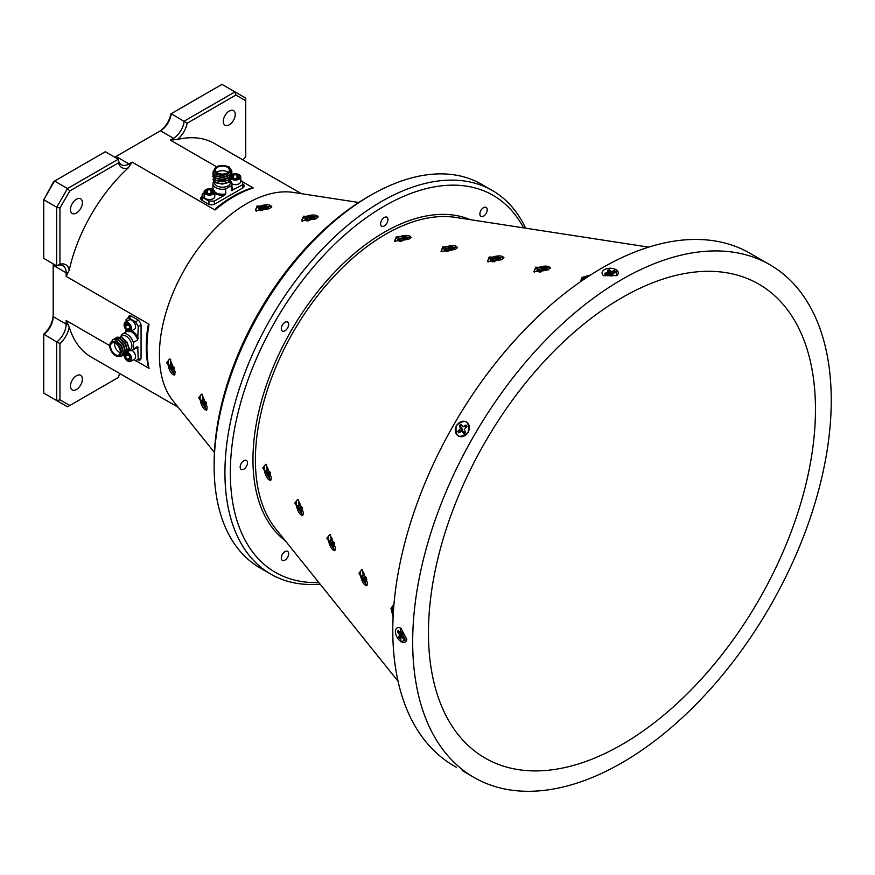 <?xml version="1.0" encoding="UTF-8"?>
<svg xmlns="http://www.w3.org/2000/svg" width="875" height="875" viewBox="0 0 875 875"><rect width="100%" height="100%" fill="white"/><g stroke="black" fill="none" stroke-linecap="round" stroke-linejoin="round"><path stroke-width="1.31" d="M758.789 600.108A273.645 157.992 120 0 0 758.789 284.123A273.645 157.992 120 0 0 485.144 442.116A273.645 157.992 120 0 0 485.144 758.1A273.645 157.992 120 0 0 758.789 600.108M270.353 473.266A5.392 2.056 -106.9 0 0 270.123 472.216L268.461 471.023L267.564 467.512A5.392 2.056 -106.9 0 0 266.667 467.141L266.984 470.444L265.541 470.411A5.392 2.056 -106.9 0 0 265.913 472.456L267.575 473.659L268.461 477.17A5.392 2.056 -106.9 0 0 269.402 477.531L269.041 474.239L270.495 474.261A5.392 2.056 -106.9 0 0 270.353 473.266M271.053 479.588A8.094 3.084 73.1 0 1 267.531 478.373A8.094 3.084 73.1 0 1 264.512 470.947A8.094 3.084 73.1 0 1 266.613 464.658M269.325 477.148A5.261 2.002 73.1 0 1 268.92 476.908L269.216 476.503M269.314 471.822L266.427 472.292A5.261 2.002 73.1 0 1 266.208 471.297A5.261 2.002 73.1 0 1 266.098 470.63M407.553 238.897A5.392 2.056 -13.1 0 0 407.892 238.427L404.95 238.208L405.858 236.666A5.392 2.056 -13.1 0 0 403.933 236.688L401.931 238.263L398.486 238.58A5.392 2.056 -13.1 0 0 397.611 239.509L400.553 239.728L399.645 241.281A5.392 2.056 -13.1 0 0 401.559 241.248L403.572 239.684L407.017 239.367A5.392 2.056 -13.1 0 0 407.553 238.897M395.402 241.588A8.094 3.084 166.9 0 1 395.544 239.083A8.094 3.084 166.9 0 1 405.092 235.495A8.094 3.084 166.9 0 1 410.55 237.978M302.422 508.364A5.392 2.056 -106.9 0 0 302.192 507.325L300.53 506.122L299.644 502.611A5.392 2.056 -106.9 0 0 298.747 502.239A5.392 2.056 -106.9 0 0 298.703 502.239L299.064 505.542L297.609 505.509A5.392 2.056 -106.9 0 0 297.981 507.555L299.644 508.758L300.541 512.269A5.392 2.056 -106.9 0 0 301.47 512.641L301.12 509.338L302.564 509.37A5.392 2.056 -106.9 0 0 302.422 508.364M303.089 514.741A8.094 3.084 73.1 0 1 299.578 513.428A8.094 3.084 73.1 0 1 296.581 506.056A8.094 3.084 73.1 0 1 298.605 499.734M301.405 512.258A5.261 2.002 73.1 0 1 301 512.006L301.284 511.613M301.394 506.931L298.495 507.402A5.261 2.002 73.1 0 1 298.277 506.395A5.261 2.002 73.1 0 1 298.178 505.739M453.994 249.123A5.392 2.056 -13.1 0 0 454.333 248.653L451.38 248.434L452.298 246.881A5.392 2.056 -13.1 0 0 450.373 246.914L448.372 248.478L444.916 248.795A5.392 2.056 -13.1 0 0 444.041 249.736L446.994 249.955L446.086 251.508A5.392 2.056 -13.1 0 0 448 251.475L450.012 249.911L453.458 249.594A5.392 2.056 -13.1 0 0 453.994 249.123M441.777 251.759A8.094 3.084 166.9 0 1 441.984 249.309A8.094 3.084 166.9 0 1 451.467 245.722A8.094 3.084 166.9 0 1 457.012 248.15M206.205 403.058A5.392 2.056 -106.9 0 0 205.975 402.008L204.312 400.816L203.427 397.305A5.392 2.056 -106.9 0 0 202.53 396.933L202.847 400.236L201.392 400.203A5.392 2.056 -106.9 0 0 201.764 402.248L203.427 403.452L204.323 406.962A5.392 2.056 -106.9 0 0 205.253 407.323L204.903 404.031L206.347 404.053A5.392 2.056 -106.9 0 0 206.205 403.058M206.981 409.281A8.094 3.084 73.1 0 1 203.459 408.242A8.094 3.084 73.1 0 1 200.364 400.739A8.094 3.084 73.1 0 1 202.65 394.538M205.188 406.952A5.261 2.002 73.1 0 1 204.783 406.7L205.067 406.295M205.166 401.614L202.278 402.084A5.261 2.002 73.1 0 1 202.059 401.089A5.261 2.002 73.1 0 1 201.961 400.422M314.672 218.455A5.392 2.056 -13.1 0 0 315.022 217.984L312.069 217.766L312.977 216.213A5.392 2.056 -13.1 0 0 311.062 216.245L309.05 217.809L305.605 218.127A5.392 2.056 -13.1 0 0 304.73 219.067L307.683 219.286L306.764 220.839A5.392 2.056 -13.1 0 0 308.689 220.806L310.691 219.242L314.147 218.925A5.392 2.056 -13.1 0 0 314.672 218.455M302.684 221.266A8.094 3.084 166.9 0 1 302.673 218.641A8.094 3.084 166.9 0 1 312.353 215.042A8.094 3.084 166.9 0 1 317.625 217.645M334.502 543.473A5.392 2.056 -106.9 0 0 334.261 542.423L332.598 541.231L331.712 537.72A5.392 2.056 -106.9 0 0 330.816 537.348L331.133 540.652L329.689 540.619A5.392 2.056 -106.9 0 0 330.061 542.664L331.723 543.867L332.609 547.367A5.392 2.056 -106.9 0 0 333.539 547.739L333.189 544.447L334.633 544.469A5.392 2.056 -106.9 0 0 334.502 543.473M335.125 549.883A8.094 3.084 73.1 0 1 331.625 548.494A8.094 3.084 73.1 0 1 328.661 541.155A8.094 3.084 73.1 0 1 330.608 534.822M500.423 259.339A5.392 2.056 -13.1 0 0 500.762 258.88L497.82 258.661L498.728 257.108A5.392 2.056 -13.1 0 0 496.814 257.141L494.802 258.705L491.356 259.022A5.392 2.056 -13.1 0 0 490.481 259.963L493.423 260.181L492.516 261.734A5.392 2.056 -13.1 0 0 494.441 261.702L496.442 260.127L499.888 259.809A5.392 2.056 -13.1 0 0 500.423 259.339M488.162 261.942A8.094 3.084 166.9 0 1 488.425 259.525A8.094 3.084 166.9 0 1 497.853 255.959A8.094 3.084 166.9 0 1 503.464 258.322M366.57 578.572A5.392 2.056 -106.9 0 0 366.341 577.533L364.678 576.33L363.781 572.819A5.392 2.056 -106.9 0 0 362.884 572.447A5.392 2.056 -106.9 0 0 362.852 572.447L363.202 575.75L361.758 575.717A5.392 2.056 -106.9 0 0 362.13 577.763L363.792 578.966L364.678 582.477A5.392 2.056 -106.9 0 0 365.619 582.848L365.258 579.545L366.712 579.578A5.392 2.056 -106.9 0 0 366.57 578.572M367.161 585.025A8.094 3.084 73.1 0 1 360.73 576.264A8.094 3.084 73.1 0 1 362.622 569.909M546.864 269.566A5.392 2.056 -13.1 0 0 547.203 269.095L544.261 268.887L545.169 267.334A5.392 2.056 -13.1 0 0 543.244 267.356L541.242 268.931L537.797 269.248A5.392 2.056 -13.1 0 0 536.922 270.178L539.864 270.397L538.956 271.95A5.392 2.056 -13.1 0 0 540.881 271.928L542.883 270.353L546.328 270.036A5.392 2.056 -13.1 0 0 546.864 269.566M534.548 272.114A8.094 3.084 166.9 0 1 534.855 269.752A8.094 3.084 166.9 0 1 544.228 266.186A8.094 3.084 166.9 0 1 549.916 268.494M174.136 367.948A5.392 2.056 -106.9 0 0 173.895 366.909L172.244 365.706L171.347 362.195A5.392 2.056 -106.9 0 0 170.45 361.823A5.392 2.056 -106.9 0 0 170.417 361.834L170.767 365.127L169.323 365.094A5.392 2.056 -106.9 0 0 169.695 367.139L171.358 368.342L172.244 371.853A5.392 2.056 -106.9 0 0 173.184 372.225L172.823 368.922L174.278 368.955A5.392 2.056 -106.9 0 0 174.136 367.948M174.956 374.117A8.094 3.084 73.1 0 1 171.423 373.188A8.094 3.084 73.1 0 1 168.295 365.641A8.094 3.084 73.1 0 1 170.658 359.472A8.094 3.084 73.1 0 1 170.702 359.494L170.658 359.472M173.108 371.842A5.261 2.002 73.1 0 1 172.703 371.591L172.987 371.197M173.097 366.516L170.209 366.986A5.261 2.002 73.1 0 1 169.991 365.991A5.261 2.002 73.1 0 1 169.881 365.323M268.242 208.228A5.392 2.056 -13.1 0 0 268.581 207.758L265.639 207.539L266.547 205.986A5.392 2.056 -13.1 0 0 264.622 206.019L262.62 207.583L259.175 207.911A5.392 2.056 -13.1 0 0 258.3 208.841L261.242 209.059L260.334 210.613A5.392 2.056 -13.1 0 0 262.248 210.58L264.261 209.016L267.706 208.698A5.392 2.056 -13.1 0 0 268.242 208.228M256.32 211.083L256.364 211.116A8.094 3.084 166.9 0 1 256.32 211.083A8.094 3.084 166.9 0 1 256.233 208.414A8.094 3.084 166.9 0 1 265.978 204.816A8.094 3.084 166.9 0 1 271.152 207.484M131.983 320.327A4.812 2.778 60 0 1 132.169 320.425A4.812 2.778 60 0 1 134.477 322.809A4.812 2.778 60 0 1 135.57 326.32A4.812 2.778 60 0 1 135.559 326.528M128.1 352.581A5.348 3.084 60 0 1 130.463 355.097A5.348 3.084 60 0 1 130.572 361.452L134.455 359.209A5.348 3.084 -120 0 0 135.57 356.759A5.348 3.084 -120 0 0 134.356 352.855A5.348 3.084 -120 0 0 132.037 350.361A9.472 5.469 -120 0 0 133.383 348.928L133.383 342.42L137.703 339.927A9.472 5.469 -120 0 0 130.605 331.439L134.455 329.208A5.348 3.084 -120 0 0 135.57 326.758A5.348 3.084 -120 0 0 134.356 322.853A5.348 3.084 -120 0 0 131.786 320.206A5.348 3.084 -120 0 0 129.117 319.944L125.223 322.197A5.348 3.084 60 0 1 130.463 325.095A5.348 3.084 60 0 1 130.572 331.45A5.348 3.084 60 0 1 127.892 331.188A5.348 3.084 60 0 1 127.706 331.067M129.828 325.489A4.812 2.778 -120 0 0 126.153 322.656A4.812 2.778 -120 0 0 124.119 325.073A4.812 2.778 -120 0 0 125.213 328.595A4.812 2.778 -120 0 0 127.52 330.969A4.812 2.778 -120 0 0 130.692 330.302A4.812 2.778 -120 0 0 129.828 325.489M124.119 324.866A5.348 3.084 60 0 1 124.119 324.636A5.348 3.084 60 0 1 125.223 322.197M129.172 325.927A3.445 1.991 -120 0 0 128.056 324.603A3.445 1.991 -120 0 0 127.52 324.231A3.445 1.991 -120 0 0 125.727 324.1A3.445 1.991 -120 0 0 125.191 326.528A3.445 1.991 -120 0 0 126.984 329.47A3.445 1.991 -120 0 0 129.303 329.984A3.445 1.991 -120 0 0 129.959 328.442A3.445 1.991 -120 0 0 129.85 327.545A3.445 1.991 -120 0 0 129.172 325.927M132.169 350.427L132.048 350.361A4.812 2.778 60 0 1 132.169 350.427A4.812 2.778 60 0 1 134.477 352.8A4.812 2.778 60 0 1 135.57 356.322A4.812 2.778 60 0 1 135.559 356.53M124.119 355.075L124.119 354.911A4.812 2.778 -120 0 0 124.119 355.075A4.812 2.778 -120 0 0 125.213 358.586A4.812 2.778 -120 0 0 127.52 360.97A4.812 2.778 -120 0 0 130.692 360.303A4.812 2.778 -120 0 0 129.828 355.491A4.812 2.778 -120 0 0 127.433 353.062M129.172 355.928A3.445 1.991 -120 0 0 128.056 354.605A3.445 1.991 -120 0 0 127.52 354.222A3.445 1.991 -120 0 0 125.727 354.091A3.445 1.991 -120 0 0 125.191 356.53A3.445 1.991 -120 0 0 126.984 359.472A3.445 1.991 -120 0 0 129.303 359.975A3.445 1.991 -120 0 0 129.959 358.444A3.445 1.991 -120 0 0 129.85 357.547A3.445 1.991 -120 0 0 129.172 355.928M238.995 183.761A4.812 2.778 180 0 1 238.809 183.87A4.812 2.778 180 0 1 235.637 184.68A4.812 2.778 180 0 1 232.006 183.87A4.812 2.778 180 0 1 231.897 183.805A5.348 3.084 0 0 0 235.659 184.559A5.348 3.084 0 0 0 239.192 183.652A5.348 3.084 0 0 0 240.756 181.475L240.756 176.98A5.348 3.084 180 0 1 235.659 180.064A5.348 3.084 180 0 1 231.733 179.222M231.897 178.445A4.812 2.778 0 0 0 235.637 179.32A4.812 2.778 0 0 0 239.903 177.548A4.812 2.778 0 0 0 238.809 174.584A4.812 2.778 0 0 0 235.189 173.775A4.812 2.778 0 0 0 232.006 174.584A4.812 2.778 0 0 0 231.82 174.694A5.348 3.084 180 0 1 231.831 174.694L232.006 174.584M235.255 174.562A3.445 1.991 0 0 0 233.548 174.869A3.445 1.991 0 0 0 231.973 176.641A3.445 1.991 0 0 0 232.98 177.953A3.445 1.991 0 0 0 233.833 178.314A3.445 1.991 0 0 0 237.267 178.216A3.445 1.991 0 0 0 237.847 177.953A3.445 1.991 0 0 0 238.853 176.455A3.445 1.991 0 0 0 236.994 174.781A3.445 1.991 0 0 0 235.255 174.562M237.267 178.216L238.853 176.455L236.994 174.781L233.548 174.869L231.973 176.641L233.833 178.314M213.019 198.767A4.812 2.778 180 0 1 212.833 198.877A4.812 2.778 180 0 1 209.661 199.686A4.812 2.778 180 0 1 206.03 198.877A4.812 2.778 180 0 1 205.855 198.767M204.083 191.975L204.083 196.47A5.348 3.084 0 0 0 205.658 198.658A5.348 3.084 0 0 0 209.683 199.555A5.348 3.084 0 0 0 213.216 198.658A5.348 3.084 0 0 0 214.78 196.47L214.78 191.975A5.348 3.084 180 0 1 209.683 195.059A5.348 3.084 180 0 1 204.083 191.975A5.348 3.084 180 0 1 205.658 189.798A5.348 3.084 180 0 1 205.855 189.689M209.213 188.77A4.812 2.778 0 0 0 206.03 189.58A4.812 2.778 0 0 0 205.034 192.664A4.812 2.778 0 0 0 209.661 194.316A4.812 2.778 0 0 0 213.916 192.544A4.812 2.778 0 0 0 212.833 189.58A4.812 2.778 0 0 0 209.213 188.77M209.278 189.558A3.445 1.991 0 0 0 207.572 189.864A3.445 1.991 0 0 0 205.997 191.636A3.445 1.991 0 0 0 206.992 192.948A3.445 1.991 0 0 0 207.856 193.309A3.445 1.991 0 0 0 211.291 193.222A3.445 1.991 0 0 0 211.87 192.948A3.445 1.991 0 0 0 212.877 191.45A3.445 1.991 0 0 0 211.017 189.777A3.445 1.991 0 0 0 209.278 189.558M211.291 193.222L212.877 191.45L211.017 189.777L207.572 189.864L205.997 191.636L207.856 193.309M404.545 638.969A5.392 3.117 -120 0 0 404.819 638.302L402.762 635.327L403.528 632.931A5.392 3.117 -120 0 0 402.172 631.345L400.63 632.833L398.169 630.525A5.392 3.117 -120 0 0 397.469 631.695L399.536 634.67L398.77 637.066A5.392 3.117 -120 0 0 400.127 638.652L401.669 637.164L404.13 639.472A5.392 3.117 -120 0 0 404.305 639.297A5.392 3.117 -120 0 0 404.545 638.969M404.447 639.122A5.261 3.041 60 0 1 404.425 639.133L404.611 638.061M400.378 638.214A5.261 3.041 60 0 1 399.208 636.814L402.828 632.975L400.914 631.98M399.197 631.739L397.939 631.553A5.261 3.041 60 0 1 398.202 630.919A5.261 3.041 60 0 1 398.333 630.722M464.538 433.059A5.392 4.408 -60 0 0 465.325 432.348L464.352 429.264L466.867 426.694A5.392 4.408 -60 0 0 466.32 425.48A5.392 4.408 -60 0 0 465.992 425.053L462.995 426.694L461.07 424.331A5.392 4.408 -60 0 0 459.419 425.589L460.392 428.673L457.877 431.244A5.392 4.408 -60 0 0 458.752 432.884L461.748 431.244L463.673 433.606A5.392 4.408 -60 0 0 464.538 433.059M463.914 433.628L464.002 432.097L461.748 431.244M458.948 432.731A5.261 4.287 120 0 1 458.259 431.353L462.864 429.964L459.769 425.819A5.261 4.287 120 0 1 460.523 425.141A5.261 4.287 120 0 1 461.256 424.659M611.844 275.898A5.392 3.117 0 0 0 612.839 275.647L612.325 273.569L615.552 272.584A5.392 3.117 0 0 0 614.884 271.403L611.275 271.698L609.58 269.839A5.392 3.117 0 0 0 607.534 270.222L608.048 272.3L604.822 273.284A5.392 3.117 0 0 0 604.887 273.525A5.392 3.117 0 0 0 605.489 274.466L609.087 274.17L610.783 276.03A5.392 3.117 0 0 0 611.844 275.898M604.822 273.284L604.964 273.711A5.261 3.041 180 0 1 604.964 273.711L605.806 274.411M607.775 270.659A5.261 3.041 180 0 1 608.562 270.473A5.261 3.041 180 0 1 609.58 270.342L611.089 275.406L612.916 274.236M133.383 342.42A9.472 5.469 -120 0 0 122.566 333.966A9.472 5.469 -120 0 0 121.231 335.398L121.166 336.448M128.855 347.812L127.444 351.345M120.695 338.844L125.508 343.197L127.356 349.88M116.025 340.922L121.253 345.658L123.462 352.133L121.505 356.475L123.222 352.275L121.013 345.789L116.025 340.922L115.423 342.475A8.017 4.627 -120 0 0 111.409 342.081A8.017 4.627 -120 0 0 109.747 345.745A8.017 4.627 -120 0 0 113.247 353.817A8.017 4.627 -120 0 0 119.427 355.972A8.017 4.627 -120 0 0 121.089 352.297A8.017 4.627 -120 0 0 115.423 342.475L119.678 346.566L121.581 352.012L119.427 355.972M116.802 341.086L121.614 345.45L123.462 352.122M118.748 339.97L123.561 344.323L125.409 351.006M111.409 342.081L116.134 340.856M120.312 351.848A6.923 3.992 -120 0 0 117.294 344.881A6.923 3.992 -120 0 0 111.956 343.033A6.923 3.992 -120 0 0 110.523 346.194A6.923 3.992 -120 0 0 113.553 353.161A6.923 3.992 -120 0 0 118.88 355.02A6.923 3.992 -120 0 0 120.312 351.848M114.592 342.978A6.923 3.992 -120 0 0 114.527 343.886A6.923 3.992 -120 0 0 120.247 352.767M213.533 181.912A9.472 5.469 0 0 0 212.953 183.794A9.472 5.469 0 0 0 225.684 188.923L231.317 185.675A9.472 5.469 0 0 0 231.897 183.794A9.472 5.469 0 0 0 230.606 181.038M230.431 178.97L228.091 182.317L226.188 183.236M228.605 180.294L215.72 180.545M216.748 166.797A8.017 4.627 0 0 0 214.408 170.078A8.017 4.627 0 0 0 219.352 174.355A8.017 4.627 0 0 0 228.091 173.348A8.017 4.627 0 0 0 230.442 170.078A8.017 4.627 0 0 0 228.091 166.797A8.017 4.627 0 0 0 216.748 166.797M230.442 170.209L228.091 173.906L222.425 175.547L216.748 174.475L214.408 171.478L214.408 170.078M228.605 175.798L222.425 177.789L215.72 176.05M228.605 178.041L222.425 180.042L215.72 178.292M227.314 172.9A6.923 3.992 0 0 0 229.348 170.078A6.923 3.992 0 0 0 225.072 166.381A6.923 3.992 0 0 0 217.525 167.245A6.923 3.992 0 0 0 215.502 170.078A6.923 3.992 0 0 0 219.778 173.764A6.923 3.992 0 0 0 227.314 172.9M228.069 172.386A6.923 3.992 0 0 0 217.525 171.861A6.923 3.992 0 0 0 216.77 172.386M462.241 770.569L473.977 777.438A295.98 170.888 -60 0 1 473.977 435.673A295.98 170.888 -60 0 1 769.945 264.786A295.98 170.888 -60 0 1 769.956 606.55A295.98 170.888 -60 0 1 473.977 777.438M456.258 767.2L454.092 765.953A295.98 170.888 -60 0 1 454.092 424.189A295.98 170.888 -60 0 1 750.072 253.312L758.133 258.059M400.98 628.316L406.798 639.384L400.98 641.867L400.258 627.955L400.98 628.316M468.136 432.294C458.872 439.338 454.913 437.052 456.258 425.436C465.642 418.469 469.602 420.755 468.136 432.294M70.459 386.083A8.444 4.878 120 0 0 72.209 389.944A8.444 4.878 120 0 0 78.706 387.691A8.444 4.878 120 0 0 82.392 379.192A8.444 4.878 120 0 0 80.642 375.331A8.444 4.878 120 0 0 74.145 377.595A8.444 4.878 120 0 0 70.459 386.083M223.3 121.352A8.444 4.878 120 0 0 225.05 125.213A8.444 4.878 120 0 0 231.558 122.948A8.444 4.878 120 0 0 235.244 114.461A8.444 4.878 120 0 0 233.494 110.589A8.444 4.878 120 0 0 226.986 112.853A8.444 4.878 120 0 0 223.3 121.352M70.459 209.595A8.444 4.878 120 0 0 72.209 213.456A8.444 4.878 120 0 0 78.706 211.192A8.444 4.878 120 0 0 82.392 202.705A8.444 4.878 120 0 0 80.642 198.833A8.444 4.878 120 0 0 74.145 201.097A8.444 4.878 120 0 0 70.459 209.595M483.558 216.136A5.195 2.997 120 0 0 486.948 211.553A5.195 2.997 120 0 0 486.15 207.397A5.195 2.997 120 0 0 483.558 207.648A5.195 2.997 120 0 0 480.156 212.231A5.195 2.997 120 0 0 480.955 216.388A5.195 2.997 120 0 0 483.558 216.136M384.256 225.969A5.195 2.997 120 0 0 387.658 221.386A5.195 2.997 120 0 0 386.859 217.23A5.195 2.997 120 0 0 384.256 217.481A5.195 2.997 120 0 0 380.866 222.064A5.195 2.997 120 0 0 381.664 226.22A5.195 2.997 120 0 0 384.256 225.969M284.966 330.783A5.195 2.997 120 0 0 288.356 326.211A5.195 2.997 120 0 0 287.558 322.044A5.195 2.997 120 0 0 284.966 322.306A5.195 2.997 120 0 0 281.575 326.878A5.195 2.997 120 0 0 282.363 331.045A5.195 2.997 120 0 0 284.966 330.783M243.841 469.186A5.195 2.997 120 0 0 247.231 464.614A5.195 2.997 120 0 0 246.433 460.447A5.195 2.997 120 0 0 243.841 460.709A5.195 2.997 120 0 0 240.439 465.281A5.195 2.997 120 0 0 241.238 469.448A5.195 2.997 120 0 0 243.841 469.186M284.966 560.098A5.195 2.997 120 0 0 288.356 555.527A5.195 2.997 120 0 0 287.558 551.359A5.195 2.997 120 0 0 284.966 551.622A5.195 2.997 120 0 0 281.575 556.194A5.195 2.997 120 0 0 282.363 560.361A5.195 2.997 120 0 0 284.966 560.098M523.578 227.872A217.689 125.683 120 0 0 350.733 229.753A217.689 125.683 120 0 0 230.333 472.741A217.689 125.683 120 0 0 318.817 582.531M320.119 584.15A221.506 127.881 -60 0 1 270.812 574.142A221.506 127.881 -60 0 1 224.93 472.741A221.506 127.881 -60 0 1 321.617 249.834A221.506 127.881 -60 0 1 492.308 190.487A221.506 127.881 -60 0 1 525.634 228.189M214.134 466.506L214.134 463.389A217.689 125.683 -60 0 1 368.058 196.777L370.759 195.223A221.506 127.881 120 0 0 214.134 466.506A221.506 127.881 120 0 0 260.006 567.908L270.812 574.142M492.308 190.487L481.512 184.253A221.506 127.881 120 0 0 370.759 195.223M367.445 582.652L366.877 585.758L358.903 573.289L362.02 569.494L367.445 582.652M335.398 547.542L334.83 550.638L326.856 538.18L329.984 534.395L335.398 547.542M303.352 512.433L302.794 515.528L294.809 503.07L297.948 499.286L303.352 512.433M271.305 477.323L270.747 480.408L262.762 467.961L265.923 464.188L271.305 477.323M207.211 407.094L206.653 410.167L198.669 397.731L201.873 393.991L207.211 407.094M175.164 371.984L174.617 375.047L166.622 362.622L169.859 358.892L175.164 371.984M535.62 267.203L550.408 267.881L548.002 269.916L533.892 271.797L535.62 267.203M489.191 256.998L503.967 257.688L501.572 259.722L487.473 261.603L489.191 256.998M442.761 246.805L457.537 247.494L455.142 249.528L441.055 251.42L442.761 246.805M396.331 236.611L411.108 237.3L408.713 239.323L394.647 241.238L396.331 236.611M303.461 216.213L318.237 216.912L315.842 218.936L301.831 220.872L303.461 216.213M257.031 206.019L271.797 206.73L269.412 208.731L255.423 210.689L257.031 206.019M580.212 281.925L582.05 277.397L590.559 274.991M393.116 616.973L390.95 608.398L393.794 604.483M358.728 202.497L293.234 192.412A123.287 71.181 120 0 0 204.553 240.472A123.287 71.181 120 0 0 159.414 354.725A123.287 71.181 120 0 0 172.944 400.772L214.408 452.452M149.045 324.253A123.287 71.181 120 0 0 146.934 347.517A123.287 71.181 120 0 0 149.045 368.342L147.973 365.422A122.708 70.842 -60 0 1 147.973 325.938L149.045 324.253L66.161 276.402L66.161 272.781A15.28 8.816 120 0 0 63 265.781A15.28 8.816 120 0 0 56.711 265.858L56.711 207.233L43.75 199.752L43.75 258.377L56.711 265.858L59.948 264.305A17.566 10.139 -60 0 1 69.191 270.244L66.161 276.402M301.405 193.67L214.495 143.5A123.287 71.181 120 0 0 177.373 139.508L170.319 140.088L173.458 138.272A15.28 8.816 120 0 0 184.177 121.177L234.938 91.864L221.977 84.383L170.931 113.848A17.566 10.139 120 0 1 158.9 131.709M253.203 187.939A123.287 71.181 120 0 0 215.02 209.989L215.939 208.206A122.708 70.842 -60 0 1 250.13 188.464L253.203 187.939L242.681 181.869M216.672 166.852L170.319 140.088M132.136 162.127L128.319 167.825A17.566 10.139 -60 0 1 118.562 162.805L118.278 159.217A15.28 8.816 120 0 0 121.362 164.697A15.28 8.816 120 0 0 128.997 163.942L132.136 162.127L215.02 209.989M128.319 167.825A123.287 71.181 120 0 0 69.191 270.244M587.595 276.916A8.094 3.084 -13.1 0 0 583.034 278.666A8.094 3.084 -13.1 0 0 580.606 281.652M393.903 605.019A8.094 3.084 -106.9 0 0 392.536 608.617A8.094 3.084 -106.9 0 0 393.302 613.452M765.395 262.205L752.227 254.559M616.055 269.358L616.809 275.625L603.641 275.691L616.055 269.358M616.689 275.723A8.094 4.67 0 0 0 615.913 269.631A8.094 4.67 0 0 0 604.877 269.402A8.094 4.67 0 0 0 603.717 275.745M468.092 432.272A8.094 6.606 -60 0 0 466.419 421.958A8.094 6.606 -60 0 0 456.652 425.666A8.094 6.606 -60 0 0 458.325 435.98A8.094 6.606 -60 0 0 468.092 432.272M400.345 627.987A8.094 4.67 -120 0 0 395.434 632.166A8.094 4.67 -120 0 0 401.144 641.605A8.094 4.67 -120 0 0 406.809 639.231M66.161 320.491L69.191 326.889A17.566 10.139 -60 0 1 59.948 343.503L56.711 341.95A15.28 8.816 120 0 0 66.161 324.111L66.161 320.491L109.747 345.658M135.756 360.664L149.045 368.342M69.191 326.889A123.287 71.181 120 0 0 91.208 357.044L178.106 407.225M202.169 196.427L202.037 196.503A4.769 2.756 180 0 0 200.637 198.45A4.769 2.756 180 0 0 202.037 200.397L208.25 203.984A4.769 2.756 180 0 0 214.998 203.984L242.812 187.928A4.769 2.756 180 0 0 244.213 185.981A4.769 2.756 180 0 0 242.812 184.023L242.681 183.947M242.922 159.906A17.566 10.139 -60 0 1 245.744 157.041L245.744 100.745L235.889 95.058L187.141 123.211L171.216 113.695A15.28 8.816 -60 0 1 160.497 130.791L116.036 156.461A15.28 8.816 -60 0 1 114.691 157.139M137.561 359.625L138.775 359.078A4.769 2.756 -120 0 0 140.569 359.527M129.708 315.766A4.769 2.756 -120 0 0 129.194 317.527L128.111 318.314M128.111 318.15A4.769 2.756 60 0 1 129.106 315.973A4.769 2.756 60 0 1 131.491 316.203L137.703 319.791A4.769 2.756 60 0 1 141.072 325.642L141.072 357.755A4.769 2.756 60 0 1 140.088 359.942A4.769 2.756 60 0 1 137.703 359.702M53.113 263.78A15.28 8.816 -60 0 1 53.2 265.3L53.2 316.63A15.28 8.816 -60 0 1 43.75 334.458L43.75 393.083L56.711 400.564L56.711 341.95L43.75 334.141A17.566 10.139 120 0 0 53.2 314.759M133.623 359.691L135.537 360.795L139.048 358.772M202.169 197.673L202.037 197.75A4.769 2.756 0 0 0 200.758 199.073M244.081 186.605A4.769 2.756 0 0 0 242.812 185.281L242.681 185.194M235.889 95.058L234.938 91.864L245.744 98.098L245.744 100.745M56.711 207.233L67.517 188.53L118.278 159.217L105.317 151.736L54.556 181.048L67.517 188.53L69.803 190.947L59.948 208.009L56.711 207.233M54.556 181.048L43.75 199.752L53.605 181.595L54.556 181.048M67.517 406.809L56.711 400.564L59.948 399.798L69.803 405.486L67.517 406.809M118.562 162.805L69.803 190.947M59.948 208.009L59.948 264.305M59.948 343.503L59.948 399.798M69.803 405.486L118.278 377.497M160.497 130.791L173.458 138.272L174.223 139.606M187.141 123.211A17.566 10.139 -60 0 1 177.373 139.508M118.562 377.333A17.566 10.139 -60 0 1 119.634 373.461M240.756 180.502L242.681 181.617L242.681 184.734L231.317 190.662A9.472 5.469 0 0 0 231.897 188.781L232.006 183.87M204.083 192.981L202.169 194.086L202.169 197.203L208.917 201.097L214.32 201.097L224.569 195.191L225.684 193.922L225.684 188.923M212.188 189.262A10.237 5.906 180 0 1 212.417 188.169L211.094 188.934M202.169 197.203L202.169 200.473M208.917 204.312L208.917 201.097M231.317 185.675L231.317 190.662M231.919 171.194L229.141 175.492L222.425 177.373L215.709 176.05L212.931 172.309M231.919 173.436L229.141 177.734L222.425 179.616L215.709 178.292L212.931 174.562M231.919 175.678L229.141 179.977L222.425 181.869L215.709 180.534L212.931 176.805M231.919 177.92L229.141 182.219L222.425 184.111L215.709 182.787L212.964 179.638L214.43 178.588M228.091 166.797L229.141 166.895L231.919 171.052L229.141 175.208L222.425 177.1L215.709 175.766L212.931 172.178L214.495 169.367M231.787 172.309L231.919 173.294L229.141 177.45L222.425 179.342L215.709 178.019L212.931 174.42L213.106 173.436M231.787 174.562L231.919 175.536L229.141 179.703L222.425 181.584L215.709 180.261L212.931 176.663L213.106 175.678M231.787 176.805L231.919 177.789L229.141 181.945L222.425 183.827L215.709 182.503L212.964 179.353M242.681 188.005L242.681 184.734M214.32 201.097L214.32 204.312M131.622 316.28L128.789 317.92L135.537 321.814L138.316 320.217M128.789 317.92L126.088 319.473L126.088 321.694M126.088 329.777L125.552 332.905M137.703 339.927L138.239 326.495L135.537 321.814M129.139 350.656A9.472 5.469 -120 0 0 132.037 350.361L136.358 347.867A9.472 5.469 -120 0 0 137.703 346.434L133.383 348.928M138.239 359.231L137.703 346.434M113.094 339.402L118.212 339.664L123.2 344.531L125.409 351.006L123.561 355.283M115.041 338.275L120.148 338.537L125.147 343.405L127.356 349.891L125.508 354.156M116.987 337.159L122.095 337.411L127.094 342.289L129.303 348.764L127.455 353.041M121.505 356.475L117.863 356.344M110.983 342.388L112.973 339.467L117.972 339.795L122.959 344.673L125.169 351.148L123.441 355.359L122.511 355.698M114.133 338.953L114.92 338.352L119.908 338.68L124.906 343.547L127.116 350.022L125.388 354.233L124.447 354.572M116.08 337.837L116.867 337.225L121.855 337.553L126.853 342.431L129.062 348.906L127.334 353.106L126.394 353.445M141.017 324.888L138.239 326.495M608.431 273.678L608.18 271.381M608.234 274.127L608.048 272.3M606.889 274.203L606.823 272.902M613.988 272.88L614.884 271.403M612.894 273.273L612.883 271.775M611.089 275.406L611.275 271.698M610.006 273.383L610.236 270.988M614.775 271.873A5.261 3.041 180 0 1 615.289 272.639M612.041 275.855L612.194 274.488M464.417 432.655L462.82 432.009M461.891 427.897L460.261 427.186M462.864 429.964L460.392 428.673M461.059 430.992L459.495 430.019M464.384 426.289L465.861 427.328L465.992 425.053M461.923 425.928L462.995 426.694M402.675 636.147L400.805 637.514M403.156 636.092L401.669 637.164M403.9 637.219L402.806 637.919M400.083 632.472L398.792 633.238M402.828 632.975L399.536 634.67M401.625 634.922L399.438 635.928M402.752 631.925L401.494 632.483M213.019 189.689A5.348 3.084 180 0 1 213.216 189.798A5.348 3.084 180 0 1 214.78 191.975M210.438 193.452L208.742 193.495M211.017 193.309L211.017 189.777M207.572 193.222L207.572 189.864M238.995 174.694A5.348 3.084 180 0 1 239.192 174.803A5.348 3.084 180 0 1 240.756 176.98M236.414 178.445L234.719 178.489M236.994 178.314L236.994 174.781M233.548 178.216L233.548 174.869M130.572 361.452A5.348 3.084 60 0 1 127.892 361.189A5.348 3.084 60 0 1 127.706 361.069M128.056 354.605L125.727 354.091L125.191 356.53L126.984 359.472L129.303 359.975L129.85 357.547M128.68 355.239L129.555 356.683M128.242 354.769L125.191 356.53M129.894 357.788L126.984 359.472M128.056 324.603L125.727 324.1L125.191 326.528L126.984 329.47L129.303 329.984L129.85 327.545M128.68 325.248L129.555 326.681M128.242 324.767L125.191 326.528M129.894 327.797L126.984 329.47M258.88 208.83A5.261 2.002 166.9 0 1 259.383 208.392L259.809 208.819M264.567 209.508L264.72 206.544A5.261 2.002 166.9 0 1 266.077 206.489M265.792 208.731L265.639 207.539M266.864 208.709L266.711 207.791M261.341 209.355L261.045 207.878M263.156 209.639L262.62 207.583M264.403 208.983L263.769 206.938M261.494 210.634L261.188 209.694M261.767 210.623L261.242 209.059M172.025 365.094L170.231 365.455M171.948 364.886L170.767 365.127M171.609 363.606L170.778 363.825M172.823 369.578L171.883 369.863M174.016 367.391L171.358 368.342M172.998 366.548L170.603 367.5M174.191 368.255L173.359 368.594M544.414 270.069L544.261 268.887M545.486 270.047L545.333 269.128M537.502 270.178A5.261 2.002 166.9 0 1 538.005 269.741L538.442 270.156M543.189 270.856L543.342 267.892A5.261 2.002 166.9 0 1 544.698 267.837M540.4 271.961L539.864 270.397M539.962 270.703L539.667 269.216M541.778 270.988L541.242 268.931M543.025 270.331L542.391 268.275M540.116 271.983L539.809 271.042M365.542 582.466A5.261 2.002 73.1 0 1 365.137 582.214L365.433 581.82M365.531 577.139L362.644 577.609A5.261 2.002 73.1 0 1 362.316 575.947M366.461 578.014L363.792 578.966M365.433 577.172L363.038 578.123M364.459 575.717L362.666 576.078M364.394 575.498L363.202 575.75M364.044 574.23L363.212 574.448M365.258 580.202L364.317 580.486M366.625 578.878L365.805 579.217M497.973 259.853L497.82 258.661M499.056 259.831L498.892 258.902M491.072 259.952A5.261 2.002 166.9 0 1 491.564 259.514L492.002 259.941M496.748 260.63L496.902 257.666A5.261 2.002 166.9 0 1 498.258 257.611M493.959 261.745L493.423 260.181M493.533 260.477L493.227 258.989M495.337 260.761L494.802 258.705M496.595 260.105L495.961 258.048M493.686 261.756L493.369 260.816M333.473 547.356A5.261 2.002 73.1 0 1 333.069 547.116L333.353 546.711M333.462 542.03L330.575 542.5A5.261 2.002 73.1 0 1 330.247 540.837M334.381 542.916L331.723 543.867M333.364 542.073L330.969 543.025M332.391 540.619L330.597 540.98M332.314 540.4L331.133 540.652M331.975 539.131L331.144 539.339M333.189 545.103L332.248 545.377M334.545 543.769L333.725 544.108M305.32 219.056A5.261 2.002 166.9 0 1 305.823 218.619L306.25 219.045M311.008 219.734L311.161 216.77A5.261 2.002 166.9 0 1 312.517 216.716M312.233 218.958L312.069 217.766M313.305 218.936L313.152 218.017M307.781 219.581L307.486 218.105M309.586 219.866L309.05 217.809M310.844 219.209L310.209 217.153M307.934 220.861L307.628 219.92M308.208 220.85L307.683 219.286M204.094 400.203L202.311 400.564M204.028 399.984L202.847 400.236M203.678 398.716L202.847 398.923M204.892 404.688L203.952 404.961M206.095 402.5L203.427 403.452M205.067 401.658L202.683 402.609M206.259 403.364L205.439 403.703M444.631 249.725A5.261 2.002 166.9 0 1 445.134 249.287L445.561 249.714M450.319 250.403L450.472 247.439A5.261 2.002 166.9 0 1 451.828 247.384M451.544 249.627L451.38 248.434M452.616 249.605L452.463 248.686M447.092 250.25L446.797 248.773M448.897 250.534L448.372 248.478M450.155 249.878L449.52 247.833M447.245 251.53L446.939 250.589M447.519 251.519L446.994 249.955M300.322 505.509L298.528 505.87M300.245 505.291L299.064 505.542M299.895 504.022L299.075 504.241M301.109 509.994L300.169 510.278M302.312 507.806L299.644 508.758M301.295 506.964L298.9 507.916M302.477 508.67L301.656 509.009M398.191 239.509A5.261 2.002 166.9 0 1 398.694 239.061L399.131 239.488M403.878 240.177L404.031 237.223A5.261 2.002 166.9 0 1 405.387 237.158M405.103 239.4L404.95 238.208M406.175 239.378L406.022 238.459M400.652 240.034L400.356 238.547M402.467 240.308L401.931 238.263M403.714 239.662L403.08 237.606M400.805 241.303L400.498 240.373M401.089 241.292L400.553 239.728M268.242 470.411L266.448 470.772M268.166 470.192L266.984 470.444M267.827 468.923L266.995 469.131M269.041 474.895L268.1 475.169M270.244 472.708L267.575 473.659M269.216 471.866L266.82 472.817M270.408 473.572L269.577 473.911M285.042 540.455A185.675 107.198 -60 0 1 252.963 459.681A185.675 107.198 -60 0 1 329.722 277.452A185.675 107.198 -60 0 1 470.247 219.658M129.205 350.328L130.233 349.738A8.017 4.627 -120 0 0 131.895 346.062A8.017 4.627 -120 0 0 128.395 337.991A8.017 4.627 -120 0 0 122.216 335.836L120.564 336.798M214.408 181.923L214.408 182.547A8.017 4.627 0 0 0 219.352 186.823A8.017 4.627 0 0 0 228.091 185.828A8.017 4.627 0 0 0 230.442 182.547L230.442 181.202M648.703 247.122L455.35 217.372A184.22 106.356 120 0 0 322.853 289.166A184.22 106.356 120 0 0 255.391 459.889A184.22 106.356 120 0 0 275.614 528.697L398.059 681.253M116.036 156.461L128.997 163.942L129.762 165.266M67.692 272.781L66.161 272.781L53.2 265.3M53.2 316.63L66.161 324.111L67.692 324.111M202.037 196.503L202.037 197.75M242.812 185.281L242.812 184.023M231.897 187.162A10.237 5.906 180 0 1 232.433 190.641M212.953 183.794L212.953 188.781A9.472 5.469 0 0 0 213.095 189.733M214.78 192.019A9.472 5.469 0 0 0 225.684 193.922M224.569 195.191A10.237 5.906 180 0 1 214.78 193.342M126.088 331.308A10.237 5.906 60 0 1 126.93 330.564M131.742 330.772A10.237 5.906 60 0 1 138.239 338.33M127.772 331.122A9.472 5.469 -120 0 0 126.886 331.472L122.566 333.966M138.239 347.408A10.237 5.906 60 0 1 134.958 348.677M764.116 261.417L769.945 264.786"/></g></svg>
